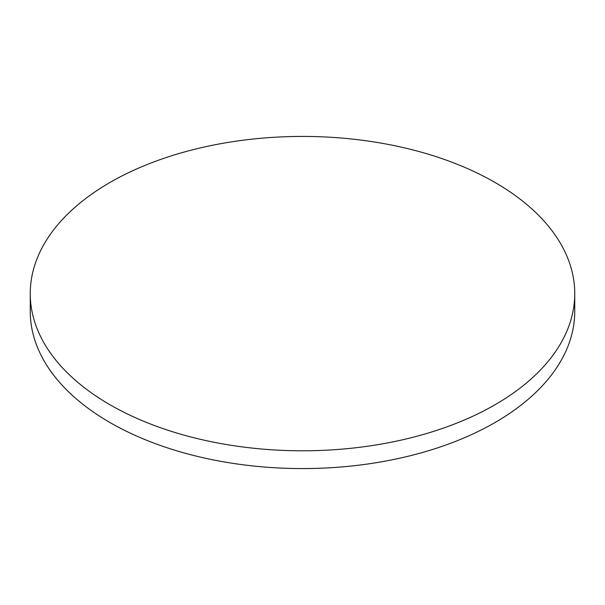 <?xml version="1.0" encoding="UTF-8"?>
<svg xmlns="http://www.w3.org/2000/svg" width="605" height="605" viewBox="0 0 605 605"><rect width="100%" height="100%" fill="white"/><g stroke="black" fill="none" stroke-linecap="round" stroke-linejoin="round"><path stroke-width="0.91" d="M109.989 404.753A272.25 157.179 0 0 0 406.689 438.829A272.25 157.179 0 0 0 574.75 293.606A272.25 157.179 0 0 0 495.011 182.46A272.25 157.179 0 0 0 198.311 148.391A272.25 157.179 0 0 0 30.25 293.606A272.25 157.179 0 0 0 109.989 404.753M30.25 293.606L30.25 311.393A272.25 157.179 0 0 0 109.989 422.54A272.25 157.179 0 0 0 406.689 456.609A272.25 157.179 0 0 0 574.75 311.393L574.75 293.606"/></g></svg>
